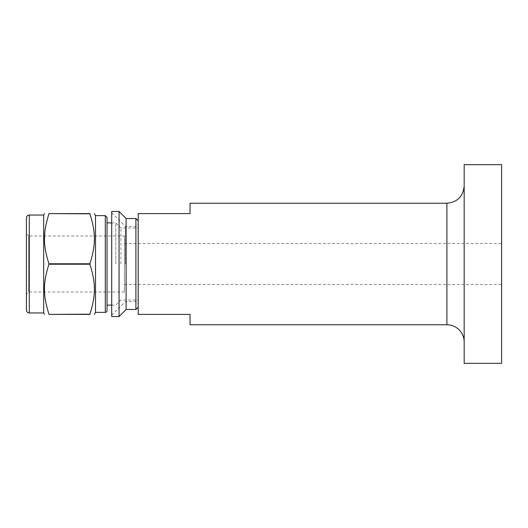 <?xml version="1.0" encoding="UTF-8"?>
<svg xmlns="http://www.w3.org/2000/svg" width="528" height="528" viewBox="0 0 528 528"><rect width="100%" height="100%" fill="white"/><g stroke="black" fill="none" stroke-linecap="round" stroke-linejoin="round"><path stroke-width="0.4" stroke-dasharray="2.64 1.98" d="M89.918 314.173L48.939 314.391L89.918 314.173C95.885 295.106 95.885 283.285 89.918 264.218L48.939 264.218C42.973 283.285 42.973 295.106 48.939 314.173M48.939 213.827C42.973 232.894 42.973 244.715 48.939 263.782L89.918 263.782C95.885 244.715 95.885 232.894 89.918 213.827L48.939 213.609L89.918 213.827M111.712 316.549L111.712 211.451M111.712 264L111.712 212.744L111.712 264M95.509 312.378L95.509 215.622M89.918 264.218L89.918 263.782M48.939 264.218L48.939 263.782M125.393 264L125.393 226.42L125.393 264M135.901 309.494L135.901 218.506M119.057 316.549L119.057 211.451M126.113 309.494L126.113 218.506M138.204 307.19L138.204 220.81M190.04 324.76L190.04 314.391L138.204 314.391L138.204 213.609L190.04 213.609L190.04 203.24M124.397 292.017L28.703 292.017L26.4 294.32L26.4 233.68L26.4 294.32L26.4 233.68L28.703 235.983L28.703 292.017L28.703 235.983L124.397 235.983L124.397 292.017L124.397 235.983M43.679 312.952L43.679 215.048M107.026 310.649L107.026 217.351M107.026 305.118L107.026 222.882M115.804 264L115.804 222.882L115.804 264M120.932 264L120.932 228.004L120.932 264M464.165 342.032L464.165 185.968L464.165 342.032M464.165 363.343L464.165 164.657M501.6 363.343L501.6 164.657M501.6 264L501.6 243.527L501.6 264M29.278 312.952L29.278 215.048M105.296 312.378L105.296 215.622M446.893 324.76L446.893 203.24M111.712 315.256L125.393 301.58L135.901 301.58L138.204 303.884M111.712 212.744L125.393 226.42L135.901 226.42L138.204 224.116M111.712 305.118L115.804 305.118L120.932 299.996L138.204 299.996M111.712 222.882L115.804 222.882L120.932 228.004L138.204 228.004M124.397 284.48L138.204 284.48M124.397 243.52L138.204 243.52M138.204 284.473L501.6 284.473M138.204 243.527L501.6 243.527"/><path stroke-width="0.79" d="M48.939 314.173C42.973 295.106 42.973 283.285 48.939 264.218L89.918 264.218C95.885 283.285 95.885 295.106 89.918 314.173L48.939 314.391C42.973 314.391 42.973 314.391 48.939 314.391C42.973 314.391 42.973 314.391 48.939 314.391L89.918 314.391C95.885 314.391 95.885 314.391 89.918 314.391C95.885 314.391 95.885 314.391 89.918 314.391L89.918 314.173M89.918 213.827L89.918 213.609C95.885 213.609 95.885 213.609 89.918 213.609C95.885 213.609 95.885 213.609 89.918 213.609L48.939 213.609C42.973 213.609 42.973 213.609 48.939 213.609C42.973 213.609 42.973 213.609 48.939 213.609L89.918 213.827C95.885 232.894 95.885 244.715 89.918 263.782L48.939 263.782C42.973 244.715 42.973 232.894 48.939 213.827M111.712 211.451L111.712 316.549L119.057 316.549L119.057 211.451L111.712 211.451M94.347 213.609L95.509 215.622L95.509 312.378L94.347 314.391M89.918 263.782L89.918 264.218M119.057 211.451L126.113 218.506L126.113 309.494L119.057 316.549M126.113 218.506L135.901 218.506L135.901 309.494L126.113 309.494M135.901 218.506L138.204 220.81L138.204 307.19L135.901 309.494M26.4 233.68L26.4 217.925C26.572 216.176 27.529 215.219 29.278 215.048L29.278 312.952A2.878 2.878 0 0 1 26.4 310.075L26.4 294.32M26.4 217.925L26.4 310.075M29.278 215.048L43.679 215.048L43.679 312.952L44.51 314.391M48.939 263.782L48.939 264.218M107.026 217.351L107.026 310.649A1.729 1.729 0 0 1 105.296 312.378L105.296 215.622L107.026 217.351M111.712 222.882L107.026 222.882L107.026 305.118L111.712 305.118M446.893 324.76L446.893 203.24L190.04 203.24L190.04 213.609L138.204 213.609L138.204 314.391L190.04 314.391L190.04 324.76L446.893 324.76A17.279 17.279 0 0 1 464.165 342.032M464.165 164.657L464.165 363.343L501.6 363.343L501.6 164.657L464.165 164.657M29.278 312.952L43.679 312.952M43.679 215.048L44.51 213.609M95.509 312.378L105.296 312.378M95.509 215.622L105.296 215.622M446.893 203.24C457.38 202.217 463.142 196.462 464.165 185.968"/></g></svg>
